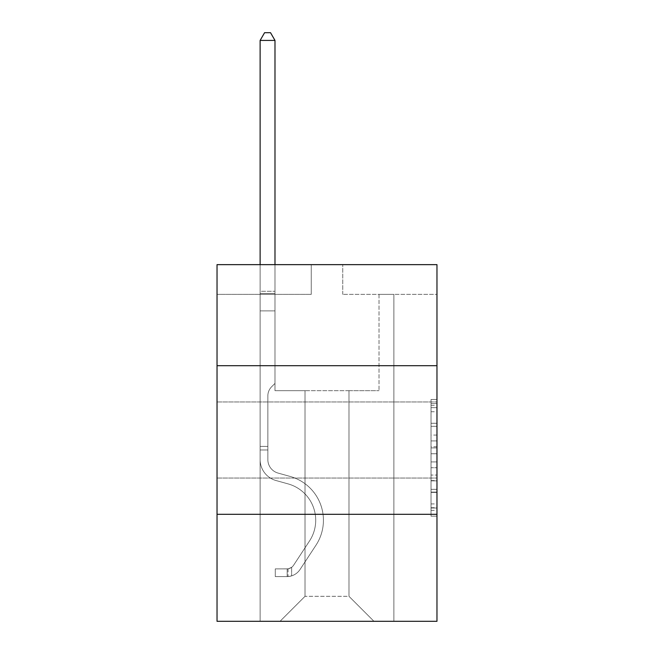 <?xml version="1.0" encoding="UTF-8"?>
<svg xmlns="http://www.w3.org/2000/svg" width="654" height="654" viewBox="0 0 654 654"><rect width="100%" height="100%" fill="white"/><g stroke="black" fill="none" stroke-linecap="round" stroke-linejoin="round"><path stroke-width="0.49" stroke-dasharray="3.27 2.45" d="M436.97 440.003L436.97 401.957L436.97 440.003M217.03 440.003L217.03 401.957L217.03 440.003M431.027 435.082L431.027 453.745L436.97 453.745L436.97 510.349L436.97 405.325L436.97 453.745L431.027 453.745L431.027 403.567L431.027 516.178L431.027 399.488L431.027 508.011L436.97 508.011L431.027 508.011L436.97 508.011L431.027 508.011L431.027 489.339L431.027 516.178L436.97 516.178L436.97 399.488L436.97 507.717L436.97 461.92L431.027 461.92L436.97 461.92L436.97 489.339L436.97 407.655L431.027 407.655L436.97 407.655L436.97 516.178L436.97 405.325L436.97 516.178L431.027 516.178L431.027 399.488L436.97 399.488L436.97 405.325L436.97 399.488L436.97 405.325L436.97 399.488L436.97 403.567L436.97 399.488L431.027 399.488L431.027 407.655L436.97 407.655L431.027 407.655L431.027 435.082L436.97 435.082M436.97 365.7L217.03 365.7L217.03 264.641L436.97 264.641L342.753 264.641L436.97 264.641L436.97 365.7L217.03 365.7L436.97 365.7L436.97 621.3L217.03 621.3L217.03 514.306L436.97 514.306L217.03 514.306L217.03 365.7M436.97 446.747L436.97 440.91L436.97 446.747L431.027 446.747L431.027 423.261L431.027 492.405L431.027 475.049L436.97 475.049L431.027 475.049L431.027 516.178L436.97 516.178L431.027 516.178L436.97 516.178L431.027 516.178L431.027 399.488L436.97 399.488L431.027 399.488L436.97 399.488L431.027 399.488L431.027 446.747L436.97 446.747M436.97 294.365L436.97 264.641L436.97 294.365L342.753 294.365L436.97 294.365M348.991 390.667L348.991 596.334L373.957 621.3L393.872 621.3L393.872 294.365L379.009 294.365L393.872 294.365L379.009 294.365L393.872 294.365L379.009 294.365L393.872 294.365L379.009 294.365L393.872 294.365L379.009 294.365L393.872 294.365L379.009 294.365L393.872 294.365L379.009 294.365L393.872 294.365L379.009 294.365L393.872 294.365L379.009 294.365L393.872 294.365L379.009 294.365L393.872 294.365L379.009 294.365L393.872 294.365L379.009 294.365L393.872 294.365L379.009 294.365L393.872 294.365L379.009 294.365L393.872 294.365L379.009 294.365L393.872 294.365L393.872 621.3L393.872 294.365L393.872 621.3L393.872 294.365L393.872 621.3L393.872 294.365L393.872 621.3L393.872 294.365L393.872 621.3L393.872 294.365L393.872 621.3L393.872 294.365L393.872 621.3L393.872 294.365L393.872 621.3L393.872 294.365L393.872 621.3L393.872 294.365L393.872 621.3L393.872 294.365L393.872 621.3L393.872 294.365L393.872 621.3L393.872 294.365L393.872 621.3L393.872 294.365L393.872 621.3L393.872 294.365L393.872 621.3L280.043 621.3L373.957 621.3L348.991 596.334L373.957 621.3L348.991 596.334L373.957 621.3L348.991 596.334L373.957 621.3L348.991 596.334L373.957 621.3L348.991 596.334L373.957 621.3L348.991 596.334L373.957 621.3L348.991 596.334L373.957 621.3L348.991 596.334L373.957 621.3L348.991 596.334L373.957 621.3L348.991 596.334L373.957 621.3L348.991 596.334L373.957 621.3L348.991 596.334L373.957 621.3L348.991 596.334L373.957 621.3L348.991 596.334L373.957 621.3L348.991 596.334L305.009 596.334L305.009 390.667L305.009 596.334L305.009 390.667L305.009 596.334L280.043 621.3L305.009 596.334L280.043 621.3L305.009 596.334L305.009 390.667L348.991 390.667L348.991 596.334L373.957 621.3L348.991 596.334L348.991 390.667L348.991 596.334L348.991 390.667L348.991 596.334L348.991 390.667L348.991 596.334L348.991 390.667L348.991 596.334L348.991 390.667L348.991 596.334L348.991 390.667L348.991 596.334L348.991 390.667L348.991 596.334L348.991 390.667L348.991 596.334L348.991 390.667L348.991 596.334L348.991 390.667L348.991 596.334L348.991 390.667L348.991 596.334L348.991 390.667L348.991 596.334L348.991 390.667L348.991 596.334L348.991 390.667L348.991 596.334L348.991 390.667L274.991 390.667L274.991 294.365L260.128 294.365L260.128 621.3L280.043 621.3L260.128 621.3L280.043 621.3L260.128 621.3L280.043 621.3L260.128 621.3L280.043 621.3L260.128 621.3L280.043 621.3L260.128 621.3L280.043 621.3L260.128 621.3L280.043 621.3L260.128 621.3L280.043 621.3L260.128 621.3L280.043 621.3L260.128 621.3L280.043 621.3L260.128 621.3L280.043 621.3L260.128 621.3L280.043 621.3L260.128 621.3L280.043 621.3L260.128 621.3L280.043 621.3L260.128 621.3L280.043 621.3L260.128 621.3L260.128 294.365L260.128 621.3L260.128 294.365L260.128 621.3L260.128 294.365L260.128 621.3L260.128 294.365L260.128 621.3L260.128 294.365L260.128 621.3L260.128 294.365L260.128 621.3L260.128 294.365L260.128 621.3L260.128 294.365L260.128 621.3L260.128 294.365L260.128 621.3L260.128 294.365L260.128 621.3L260.128 294.365L260.128 621.3L260.128 294.365L260.128 621.3L260.128 294.365L260.128 621.3L260.128 294.365L260.128 621.3L260.128 294.365L274.991 294.365L260.128 294.365L274.991 294.365L260.128 294.365L274.991 294.365L260.128 294.365L274.991 294.365L260.128 294.365L274.991 294.365L260.128 294.365L274.991 294.365L260.128 294.365L274.991 294.365L260.128 294.365L274.991 294.365L260.128 294.365L274.991 294.365L260.128 294.365L274.991 294.365L260.128 294.365L274.991 294.365L260.128 294.365L274.991 294.365L260.128 294.365L274.991 294.365L260.128 294.365L274.991 294.365L260.128 294.365L274.991 294.365L274.991 390.667L274.991 294.365L274.991 390.667L274.991 294.365L274.991 390.667L274.991 294.365L274.991 390.667L274.991 294.365L274.991 390.667L274.991 294.365L274.991 390.667L274.991 294.365L274.991 390.667L274.991 294.365L274.991 390.667L274.991 294.365L274.991 390.667L274.991 294.365L274.991 390.667L274.991 294.365L274.991 390.667L274.991 294.365L274.991 390.667L274.991 294.365L274.991 390.667L274.991 294.365L274.991 390.667L274.991 294.365L274.991 390.667L305.009 390.667L274.991 390.667L305.009 390.667L274.991 390.667L305.009 390.667L274.991 390.667L305.009 390.667L274.991 390.667L305.009 390.667L274.991 390.667L305.009 390.667L274.991 390.667L305.009 390.667L274.991 390.667L305.009 390.667L274.991 390.667L305.009 390.667L274.991 390.667L305.009 390.667L274.991 390.667L305.009 390.667L274.991 390.667L305.009 390.667L274.991 390.667L305.009 390.667L274.991 390.667L305.009 390.667L274.991 390.667L305.009 390.667L305.009 596.334L280.043 621.3L305.009 596.334L305.009 390.667L305.009 596.334L280.043 621.3L305.009 596.334L305.009 390.667L305.009 596.334L280.043 621.3L305.009 596.334L305.009 390.667L305.009 596.334L280.043 621.3L305.009 596.334L305.009 390.667L305.009 596.334L280.043 621.3L305.009 596.334L305.009 390.667L305.009 596.334L280.043 621.3L305.009 596.334L305.009 390.667L305.009 596.334L280.043 621.3L305.009 596.334L305.009 390.667L305.009 596.334L280.043 621.3L305.009 596.334L305.009 390.667L305.009 596.334L280.043 621.3L305.009 596.334L305.009 390.667L305.009 596.334L280.043 621.3L305.009 596.334L305.009 390.667L305.009 596.334L280.043 621.3L305.009 596.334L305.009 390.667L305.009 596.334L280.043 621.3L305.009 596.334L305.009 390.667L305.009 596.334L280.043 621.3L305.009 596.334L305.009 390.667L305.009 596.334L280.043 621.3L305.009 596.334L348.991 596.334L348.991 390.667L379.009 390.667L348.991 390.667M311.247 294.365L217.03 294.365L311.247 294.365L311.247 264.641L217.03 264.641L311.247 264.641L311.247 294.365M217.03 294.365L217.03 264.641L217.03 294.365M342.753 294.365L342.753 264.641L342.753 294.365M379.009 294.365L379.009 390.667L379.009 294.365M217.03 514.306L436.97 514.306M431.027 453.745L436.97 453.745L431.027 453.745M431.027 403.567L431.027 399.488L431.027 403.567L436.97 403.567L431.027 403.567M431.027 492.11L431.027 467.749L431.027 492.11L436.97 492.11L431.027 492.11M431.027 467.749L431.027 461.92L436.97 461.92L431.027 461.92L431.027 467.749L436.97 467.749L431.027 467.749M431.027 423.261L431.027 407.655L431.027 423.261L436.97 423.261L431.027 423.261M431.027 399.488L436.97 399.488L431.027 399.488L431.027 405.325L431.027 399.488L436.97 399.488M431.027 516.178L436.97 516.178L431.027 516.178L431.027 510.349L431.027 516.178M267.854 446.42L267.854 449.985L260.128 449.985L260.128 446.42L260.128 459.623L260.128 40.425L260.128 310.887L260.128 40.425L274.991 40.425L274.991 291.275L274.991 40.425L260.128 40.425L264.584 32.7L270.527 32.7L264.584 32.7L260.128 40.425L260.128 310.887L260.128 40.425L274.991 40.425L270.527 32.7L274.991 40.425L274.991 310.887L260.128 310.887L260.128 40.425L264.584 32.7L270.527 32.7L264.584 32.7L260.128 40.425L260.128 310.887L260.128 40.425L274.991 40.425L260.128 40.425L264.584 32.7L270.527 32.7L274.991 40.425L270.527 32.7L264.584 32.7L260.128 40.425L260.128 310.887L260.128 40.425L274.991 40.425L274.991 291.275L274.991 40.425L260.128 40.425L264.584 32.7L270.527 32.7L274.991 40.425L270.527 32.7L264.584 32.7L260.128 40.425L260.128 310.887L260.128 40.425L274.991 40.425L274.991 293.491L274.991 40.425L260.128 40.425L264.584 32.7L270.527 32.7L274.991 40.425L270.527 32.7L264.584 32.7L260.128 40.425L260.128 310.887L260.128 40.425L274.991 40.425L274.991 383.408L271.639 386.759A12.917 12.917 0 0 0 267.854 395.891A12.917 12.917 0 0 1 271.639 386.759L274.991 383.408L274.991 310.887L260.128 310.887L260.128 40.425L264.584 32.7L270.527 32.7L274.991 40.425L260.128 40.425L260.128 459.623A21.696 21.696 0 0 0 275.996 480.526A21.696 21.696 0 0 1 260.128 459.623L260.128 310.887L274.991 310.887L274.991 40.425L270.527 32.7L264.584 32.7L260.128 40.425L274.991 40.425L274.991 383.408L271.639 386.759A12.917 12.917 0 0 0 267.854 395.891A12.917 12.917 0 0 1 271.639 386.759L274.991 383.408L274.991 310.887L260.128 310.887L260.128 459.623A21.696 21.696 0 0 0 275.996 480.526A21.696 21.696 0 0 1 260.128 459.623L260.128 310.887L274.991 310.887L274.991 40.425L260.128 40.425L264.584 32.7L270.527 32.7L274.991 40.425L270.527 32.7L264.584 32.7L260.128 40.425L260.128 291.275L260.128 40.425L274.991 40.425L274.991 383.408L271.639 386.759A12.917 12.917 0 0 0 267.854 395.891A12.917 12.917 0 0 1 271.639 386.759L274.991 383.408L274.991 310.887L260.128 310.887L260.128 459.623A21.696 21.696 0 0 0 275.996 480.526A21.696 21.696 0 0 1 260.128 459.623L260.128 310.887L274.991 310.887L274.991 40.425L260.128 40.425L264.584 32.7L270.527 32.7L274.991 40.425L270.527 32.7L264.584 32.7L260.128 40.425L260.128 293.491L260.128 40.425L274.991 40.425L274.991 383.408L271.639 386.759A12.917 12.917 0 0 0 267.854 395.891A12.917 12.917 0 0 1 271.639 386.759L274.991 383.408L274.991 310.887L260.128 310.887L260.128 459.623A21.696 21.696 0 0 0 275.996 480.526L288.095 483.895L275.996 480.526A21.696 21.696 0 0 1 260.128 459.623L260.128 310.887L274.991 310.887L274.991 40.425L260.128 40.425L264.584 32.7L270.527 32.7L274.991 40.425L270.527 32.7L264.584 32.7L260.128 40.425L260.128 310.887L274.991 310.887L274.991 383.408L271.639 386.759A12.917 12.917 0 0 0 267.854 395.891A12.917 12.917 0 0 1 271.639 386.759L274.991 383.408L274.991 293.491L274.991 310.887L260.128 310.887L260.128 459.623A21.696 21.696 0 0 0 275.996 480.526A21.696 21.696 0 0 1 260.128 459.623L260.128 310.887L274.991 310.887L274.991 383.408L271.639 386.759A12.917 12.917 0 0 0 267.854 395.891A12.917 12.917 0 0 1 271.639 386.759L274.991 383.408L274.991 291.275L274.991 310.887L260.128 310.887L260.128 459.623A21.696 21.696 0 0 0 275.996 480.526A21.696 21.696 0 0 1 260.128 459.623L260.128 310.887L274.991 310.887L274.991 383.408L271.639 386.759A12.917 12.917 0 0 0 267.854 395.891A12.917 12.917 0 0 1 271.639 386.759L274.991 383.408L274.991 40.425L274.991 310.887L260.128 310.887L260.128 459.623A21.696 21.696 0 0 0 275.996 480.526L288.095 483.895L275.996 480.526A21.696 21.696 0 0 1 260.128 459.623L260.128 310.887L274.991 310.887L274.991 383.408L271.639 386.759A12.917 12.917 0 0 0 267.854 395.891A12.917 12.917 0 0 1 271.639 386.759L274.991 383.408L274.991 40.425L260.128 40.425L274.991 40.425L270.527 32.7L274.991 40.425L274.991 310.887L260.128 310.887L260.128 459.623A21.696 21.696 0 0 0 275.996 480.526A21.696 21.696 0 0 1 260.128 459.623L260.128 310.887L274.991 310.887L274.991 383.408L271.639 386.759A12.917 12.917 0 0 0 267.854 395.891A12.917 12.917 0 0 1 271.639 386.759L274.991 383.408L274.991 40.425L260.128 40.425L264.584 32.7L270.527 32.7L264.584 32.7L260.128 40.425L260.128 291.275L260.128 40.425L274.991 40.425L270.527 32.7L274.991 40.425L274.991 310.887L260.128 310.887L260.128 459.623A21.696 21.696 0 0 0 275.996 480.526A21.696 21.696 0 0 1 260.128 459.623L260.128 310.887L274.991 310.887L274.991 383.408L271.639 386.759A12.917 12.917 0 0 0 267.854 395.891A12.917 12.917 0 0 1 271.639 386.759L274.991 383.408L274.991 40.425L260.128 40.425L264.584 32.7L270.527 32.7L264.584 32.7L260.128 40.425L260.128 293.491L260.128 40.425L274.991 40.425L270.527 32.7L274.991 40.425L274.991 310.887L260.128 310.887L260.128 459.623A21.696 21.696 0 0 0 275.996 480.526L288.095 483.895A37.744 37.744 0 0 1 309.522 540.964A37.744 37.744 0 0 0 288.095 483.895L275.996 480.526A21.696 21.696 0 0 1 260.128 459.623L260.128 310.887L274.991 310.887L274.991 383.408L271.639 386.759A12.917 12.917 0 0 0 267.854 395.891A12.917 12.917 0 0 1 271.639 386.759L274.991 383.408L274.991 40.425L260.128 40.425L264.584 32.7L270.527 32.7L264.584 32.7L260.128 40.425L260.128 459.623A21.696 21.696 0 0 0 275.996 480.526A21.696 21.696 0 0 1 260.128 459.623L260.128 310.887L274.991 310.887L274.991 383.408L271.639 386.759A12.917 12.917 0 0 0 267.854 395.891A12.917 12.917 0 0 1 271.639 386.759L274.991 383.408L274.991 310.887L260.128 310.887L260.128 459.623A21.696 21.696 0 0 0 275.996 480.526A21.696 21.696 0 0 1 260.128 459.623L260.128 310.887L274.991 310.887L274.991 293.491L274.991 383.408L271.639 386.759A12.917 12.917 0 0 0 267.854 395.891A12.917 12.917 0 0 1 271.639 386.759L274.991 383.408L274.991 310.887L260.128 310.887L260.128 459.623A21.696 21.696 0 0 0 275.996 480.526L288.095 483.895L275.996 480.526A21.696 21.696 0 0 1 260.128 459.623L260.128 310.887L274.991 310.887L274.991 291.275L274.991 383.408L271.639 386.759A12.917 12.917 0 0 0 267.854 395.891A12.917 12.917 0 0 1 271.639 386.759L274.991 383.408L274.991 310.887L260.128 310.887L260.128 459.623A21.696 21.696 0 0 0 275.996 480.526A21.696 21.696 0 0 1 260.128 459.623L260.128 310.887L274.991 310.887L274.991 40.425L270.527 32.7L274.991 40.425L274.991 383.408L271.639 386.759A12.917 12.917 0 0 0 267.854 395.891A12.917 12.917 0 0 1 271.639 386.759L274.991 383.408L274.991 310.887L260.128 310.887L260.128 459.623L260.128 449.985L267.854 449.985L267.854 446.42L260.128 446.42L267.854 446.42L267.854 459.623L267.854 395.891L267.854 459.623A13.971 13.971 0 0 0 278.073 473.079A13.971 13.971 0 0 1 267.854 459.623L267.854 395.891L267.854 459.623L267.854 446.42L260.128 446.42L267.854 446.42L267.854 459.623A13.971 13.971 0 0 0 278.073 473.079A13.971 13.971 0 0 1 267.854 459.623L267.854 395.891L267.854 459.623A13.971 13.971 0 0 0 278.073 473.079A13.971 13.971 0 0 1 267.854 459.623L267.854 395.891L267.854 459.623L267.854 446.42L260.128 446.42L267.854 446.42L267.854 459.623A13.971 13.971 0 0 0 278.073 473.079L290.172 476.455L278.073 473.079A13.971 13.971 0 0 1 267.854 459.623L267.854 395.891L267.854 459.623A13.971 13.971 0 0 0 278.073 473.079A13.971 13.971 0 0 1 267.854 459.623L267.854 395.891L267.854 459.623L267.854 446.42L260.128 446.42L267.854 446.42L267.854 459.623A13.971 13.971 0 0 0 278.073 473.079A13.971 13.971 0 0 1 267.854 459.623L267.854 395.891L267.854 459.623A13.971 13.971 0 0 0 278.073 473.079L290.172 476.455L278.073 473.079A13.971 13.971 0 0 1 267.854 459.623L267.854 395.891L267.854 459.623L267.854 446.42L260.128 446.42L267.854 446.42L267.854 459.623A13.971 13.971 0 0 0 278.073 473.079A13.971 13.971 0 0 1 267.854 459.623L267.854 395.891L267.854 459.623A13.971 13.971 0 0 0 278.073 473.079A13.971 13.971 0 0 1 267.854 459.623L267.854 395.891L267.854 459.623L267.854 446.42L260.128 446.42L267.854 446.42L267.854 459.623A13.971 13.971 0 0 0 278.073 473.079L290.172 476.455L278.073 473.079A13.971 13.971 0 0 1 267.854 459.623L267.854 395.891L267.854 459.623A13.971 13.971 0 0 0 278.073 473.079A13.971 13.971 0 0 1 267.854 459.623L267.854 395.891L267.854 459.623L267.854 446.42L260.128 446.42L267.854 446.42L267.854 459.623A13.971 13.971 0 0 0 278.073 473.079A13.971 13.971 0 0 1 267.854 459.623L267.854 395.891L267.854 459.623A13.971 13.971 0 0 0 278.073 473.079L290.172 476.455A45.478 45.478 0 0 1 315.98 545.199A45.478 45.478 0 0 0 290.172 476.455L278.073 473.079A13.971 13.971 0 0 1 267.854 459.623L267.854 395.891L267.854 459.623L267.854 446.42L260.128 446.42M287.171 576.599A15.753 15.753 0 0 0 300.047 569.487L315.98 545.199A45.478 45.478 0 0 0 290.172 476.455L278.073 473.079A13.971 13.971 0 0 1 267.854 459.623A13.971 13.971 0 0 0 278.073 473.079A13.971 13.971 0 0 1 267.854 459.623L267.854 395.891L267.854 459.623A13.971 13.971 0 0 0 278.073 473.079L290.172 476.455L278.073 473.079A13.971 13.971 0 0 1 267.854 459.623A13.971 13.971 0 0 0 278.073 473.079A13.971 13.971 0 0 1 267.854 459.623A13.971 13.971 0 0 0 278.073 473.079L290.172 476.455A45.478 45.478 0 0 1 315.98 545.199A45.478 45.478 0 0 0 290.172 476.455L278.073 473.079A13.971 13.971 0 0 1 267.854 459.623A13.971 13.971 0 0 0 278.073 473.079L290.172 476.455L278.073 473.079A13.971 13.971 0 0 1 267.854 459.623A13.971 13.971 0 0 0 278.073 473.079A13.971 13.971 0 0 1 267.854 459.623A13.971 13.971 0 0 0 278.073 473.079L290.172 476.455L278.073 473.079A13.971 13.971 0 0 1 267.854 459.623A13.971 13.971 0 0 0 278.073 473.079L290.172 476.455A45.478 45.478 0 0 1 315.98 545.199L300.047 569.487L315.98 545.199A45.478 45.478 0 0 0 290.172 476.455L278.073 473.079A13.971 13.971 0 0 1 267.854 459.623A13.971 13.971 0 0 0 278.073 473.079A13.971 13.971 0 0 1 267.854 459.623A13.971 13.971 0 0 0 278.073 473.079L290.172 476.455L278.073 473.079A13.971 13.971 0 0 1 267.854 459.623A13.971 13.971 0 0 0 278.073 473.079L290.172 476.455L278.073 473.079A13.971 13.971 0 0 1 267.854 459.623A13.971 13.971 0 0 0 278.073 473.079A13.971 13.971 0 0 1 267.854 459.623A13.971 13.971 0 0 0 278.073 473.079L290.172 476.455A45.478 45.478 0 0 1 315.98 545.199A45.478 45.478 0 0 0 290.172 476.455L278.073 473.079A13.971 13.971 0 0 1 267.854 459.623A13.971 13.971 0 0 0 278.073 473.079L290.172 476.455L278.073 473.079A13.971 13.971 0 0 1 267.854 459.623A13.971 13.971 0 0 0 278.073 473.079A13.971 13.971 0 0 1 267.854 459.623A13.971 13.971 0 0 0 278.073 473.079L290.172 476.455L278.073 473.079A13.971 13.971 0 0 1 267.854 459.623A13.971 13.971 0 0 0 278.073 473.079L290.172 476.455A45.478 45.478 0 0 1 315.98 545.199A45.478 45.478 0 0 0 290.172 476.455L278.073 473.079L290.172 476.455A45.478 45.478 0 0 1 315.98 545.199L300.047 569.487L315.98 545.199A45.478 45.478 0 0 0 290.172 476.455L278.073 473.079L290.172 476.455A45.478 45.478 0 0 1 315.98 545.199A45.478 45.478 0 0 0 290.172 476.455L278.073 473.079L290.172 476.455A45.478 45.478 0 0 1 315.98 545.199A45.478 45.478 0 0 0 290.172 476.455L278.073 473.079L290.172 476.455A45.478 45.478 0 0 1 315.98 545.199L300.047 569.487A15.753 15.753 0 0 1 291.635 575.863A15.753 15.753 0 0 0 300.047 569.487L315.98 545.199A45.478 45.478 0 0 0 290.172 476.455L278.073 473.079L290.172 476.455A45.478 45.478 0 0 1 315.98 545.199A45.478 45.478 0 0 0 290.172 476.455L278.073 473.079L290.172 476.455A45.478 45.478 0 0 1 315.98 545.199A45.478 45.478 0 0 0 290.172 476.455L278.073 473.079L290.172 476.455A45.478 45.478 0 0 1 315.98 545.199L300.047 569.487L315.98 545.199A45.478 45.478 0 0 0 290.172 476.455L278.073 473.079L290.172 476.455A45.478 45.478 0 0 1 315.98 545.199A45.478 45.478 0 0 0 290.172 476.455L278.073 473.079L290.172 476.455A45.478 45.478 0 0 1 315.98 545.199A45.478 45.478 0 0 0 290.172 476.455L278.073 473.079L290.172 476.455A45.478 45.478 0 0 1 315.98 545.199L300.047 569.487L315.98 545.199A45.478 45.478 0 0 0 290.172 476.455A45.478 45.478 0 0 1 315.98 545.199A45.478 45.478 0 0 0 290.172 476.455A45.478 45.478 0 0 1 315.98 545.199L300.047 569.487A15.753 15.753 0 0 1 291.635 575.863C287.049 576.836 287.049 576.836 291.635 575.863C287.049 576.836 287.049 576.836 291.635 575.863A15.753 15.753 0 0 0 300.047 569.487L315.98 545.199A45.478 45.478 0 0 0 290.172 476.455A45.478 45.478 0 0 1 315.98 545.199L300.047 569.487L315.98 545.199A45.478 45.478 0 0 0 290.172 476.455A45.478 45.478 0 0 1 315.98 545.199A45.478 45.478 0 0 0 290.172 476.455A45.478 45.478 0 0 1 315.98 545.199L300.047 569.487L315.98 545.199A45.478 45.478 0 0 0 290.172 476.455A45.478 45.478 0 0 1 315.98 545.199L300.047 569.487A15.753 15.753 0 0 1 291.635 575.863C287.049 576.836 287.049 576.836 291.635 575.863C287.049 576.836 287.049 576.836 291.635 575.863A15.753 15.753 0 0 0 300.047 569.487L315.98 545.199A45.478 45.478 0 0 0 290.172 476.455A45.478 45.478 0 0 1 315.98 545.199A45.478 45.478 0 0 0 290.172 476.455A45.478 45.478 0 0 1 315.98 545.199L300.047 569.487L315.98 545.199A45.478 45.478 0 0 0 290.172 476.455A45.478 45.478 0 0 1 315.98 545.199L300.047 569.487L315.98 545.199A45.478 45.478 0 0 0 290.172 476.455A45.478 45.478 0 0 1 315.98 545.199A45.478 45.478 0 0 0 290.172 476.455A45.478 45.478 0 0 1 315.98 545.199L300.047 569.487A15.753 15.753 0 0 1 291.635 575.863C287.049 576.836 287.049 576.836 291.635 575.863C287.049 576.836 287.049 576.836 291.635 575.863A15.753 15.753 0 0 0 300.047 569.487L315.98 545.199A45.478 45.478 0 0 0 290.172 476.455A45.478 45.478 0 0 1 315.98 545.199L300.047 569.487L315.98 545.199A45.478 45.478 0 0 0 290.172 476.455A45.478 45.478 0 0 1 315.98 545.199A45.478 45.478 0 0 0 290.172 476.455A45.478 45.478 0 0 1 315.98 545.199L300.047 569.487L315.98 545.199A45.478 45.478 0 0 0 290.172 476.455A45.478 45.478 0 0 1 315.98 545.199L300.047 569.487A15.753 15.753 0 0 1 291.635 575.863C287.049 576.836 287.049 576.836 291.635 575.863C287.049 576.836 287.049 576.836 291.635 575.863A15.753 15.753 0 0 0 300.047 569.487L315.98 545.199L300.047 569.487A15.753 15.753 0 0 1 291.635 575.863C287.049 576.836 287.049 576.836 291.635 575.863C287.049 576.836 287.049 576.836 291.635 575.863A15.753 15.753 0 0 0 300.047 569.487L315.98 545.199L300.047 569.487A15.753 15.753 0 0 1 291.635 575.863C287.049 576.836 287.049 576.836 291.635 575.863C287.049 576.836 287.049 576.836 291.635 575.863A15.753 15.753 0 0 0 300.047 569.487L315.98 545.199L300.047 569.487A15.753 15.753 0 0 1 291.635 575.863C287.049 576.836 287.049 576.836 291.635 575.863C287.049 576.836 287.049 576.836 291.635 575.863A15.753 15.753 0 0 0 300.047 569.487L315.98 545.199L300.047 569.487A15.753 15.753 0 0 1 291.635 575.863C287.049 576.836 287.049 576.836 291.635 575.863C287.049 576.836 287.049 576.836 291.635 575.863A15.753 15.753 0 0 0 300.047 569.487L315.98 545.199L300.047 569.487A15.753 15.753 0 0 1 291.635 575.863C287.049 576.836 287.049 576.836 291.635 575.863C287.049 576.836 287.049 576.836 291.635 575.863A15.753 15.753 0 0 0 300.047 569.487L315.98 545.199L300.047 569.487A15.753 15.753 0 0 1 291.635 575.863C287.049 576.836 287.049 576.836 291.635 575.863C287.049 576.836 287.049 576.836 291.635 575.863A15.753 15.753 0 0 0 300.047 569.487L315.98 545.199L300.047 569.487A15.753 15.753 0 0 1 291.635 575.863C287.049 576.836 287.049 576.836 291.635 575.863C287.049 576.836 287.049 576.836 291.635 575.863A15.753 15.753 0 0 0 300.047 569.487L315.98 545.199L300.047 569.487A15.753 15.753 0 0 1 291.635 575.863C287.049 576.836 287.049 576.836 291.635 575.863C287.049 576.836 287.049 576.836 291.635 575.863A15.753 15.753 0 0 0 300.047 569.487L315.98 545.199L300.047 569.487A15.753 15.753 0 0 1 291.635 575.863C287.049 576.836 287.049 576.836 291.635 575.863C287.049 576.836 287.049 576.836 291.635 575.863A15.753 15.753 0 0 0 300.047 569.487L315.98 545.199L300.047 569.487A15.753 15.753 0 0 1 291.635 575.863C287.049 576.836 287.049 576.836 291.635 575.863C287.049 576.836 287.049 576.836 291.635 575.863A15.753 15.753 0 0 0 300.047 569.487A15.753 15.753 0 0 1 287.171 576.599L287.171 568.866A8.028 8.028 0 0 0 293.589 565.252L309.522 540.964A37.744 37.744 0 0 0 288.095 483.895L275.996 480.526A21.696 21.696 0 0 1 260.128 459.623A21.696 21.696 0 0 0 275.996 480.526L288.095 483.895A37.744 37.744 0 0 1 309.522 540.964A37.744 37.744 0 0 0 288.095 483.895L275.996 480.526A21.696 21.696 0 0 1 260.128 459.623A21.696 21.696 0 0 0 275.996 480.526A21.696 21.696 0 0 1 260.128 459.623A21.696 21.696 0 0 0 275.996 480.526L288.095 483.895L275.996 480.526A21.696 21.696 0 0 1 260.128 459.623A21.696 21.696 0 0 0 275.996 480.526L288.095 483.895L275.996 480.526A21.696 21.696 0 0 1 260.128 459.623A21.696 21.696 0 0 0 275.996 480.526A21.696 21.696 0 0 1 260.128 459.623A21.696 21.696 0 0 0 275.996 480.526L288.095 483.895A37.744 37.744 0 0 1 309.522 540.964L293.589 565.252L309.522 540.964A37.744 37.744 0 0 0 288.095 483.895L275.996 480.526A21.696 21.696 0 0 1 260.128 459.623A21.696 21.696 0 0 0 275.996 480.526L288.095 483.895L275.996 480.526A21.696 21.696 0 0 1 260.128 459.623A21.696 21.696 0 0 0 275.996 480.526A21.696 21.696 0 0 1 260.128 459.623A21.696 21.696 0 0 0 275.996 480.526L288.095 483.895L275.996 480.526A21.696 21.696 0 0 1 260.128 459.623A21.696 21.696 0 0 0 275.996 480.526L288.095 483.895A37.744 37.744 0 0 1 309.522 540.964A37.744 37.744 0 0 0 288.095 483.895L275.996 480.526A21.696 21.696 0 0 1 260.128 459.623A21.696 21.696 0 0 0 275.996 480.526A21.696 21.696 0 0 1 260.128 459.623A21.696 21.696 0 0 0 275.996 480.526L288.095 483.895L275.996 480.526A21.696 21.696 0 0 1 260.128 459.623A21.696 21.696 0 0 0 275.996 480.526L288.095 483.895L275.996 480.526A21.696 21.696 0 0 1 260.128 459.623A21.696 21.696 0 0 0 275.996 480.526A21.696 21.696 0 0 1 260.128 459.623A21.696 21.696 0 0 0 275.996 480.526L288.095 483.895A37.744 37.744 0 0 1 309.522 540.964A37.744 37.744 0 0 0 288.095 483.895L275.996 480.526A21.696 21.696 0 0 1 260.128 459.623A21.696 21.696 0 0 0 275.996 480.526L288.095 483.895A37.744 37.744 0 0 1 309.522 540.964L293.589 565.252L309.522 540.964A37.744 37.744 0 0 0 288.095 483.895L275.996 480.526L288.095 483.895A37.744 37.744 0 0 1 309.522 540.964A37.744 37.744 0 0 0 288.095 483.895L275.996 480.526L288.095 483.895A37.744 37.744 0 0 1 309.522 540.964A37.744 37.744 0 0 0 288.095 483.895L275.996 480.526L288.095 483.895A37.744 37.744 0 0 1 309.522 540.964L293.589 565.252A8.028 8.028 0 0 1 291.635 567.312C287.131 569.381 287.131 569.381 291.635 567.312C287.131 569.381 287.131 569.381 291.635 567.312A8.028 8.028 0 0 0 293.589 565.252L309.522 540.964A37.744 37.744 0 0 0 288.095 483.895L275.996 480.526L288.095 483.895A37.744 37.744 0 0 1 309.522 540.964A37.744 37.744 0 0 0 288.095 483.895L275.996 480.526L288.095 483.895A37.744 37.744 0 0 1 309.522 540.964A37.744 37.744 0 0 0 288.095 483.895L275.996 480.526L288.095 483.895A37.744 37.744 0 0 1 309.522 540.964L293.589 565.252L309.522 540.964A37.744 37.744 0 0 0 288.095 483.895L275.996 480.526L288.095 483.895A37.744 37.744 0 0 1 309.522 540.964A37.744 37.744 0 0 0 288.095 483.895L275.996 480.526L288.095 483.895A37.744 37.744 0 0 1 309.522 540.964A37.744 37.744 0 0 0 288.095 483.895L275.996 480.526L288.095 483.895A37.744 37.744 0 0 1 309.522 540.964L293.589 565.252L309.522 540.964A37.744 37.744 0 0 0 288.095 483.895A37.744 37.744 0 0 1 309.522 540.964A37.744 37.744 0 0 0 288.095 483.895A37.744 37.744 0 0 1 309.522 540.964L293.589 565.252A8.028 8.028 0 0 1 291.635 567.312C287.131 569.381 287.131 569.381 291.635 567.312C287.131 569.381 287.131 569.381 291.635 567.312A8.028 8.028 0 0 0 293.589 565.252L309.522 540.964A37.744 37.744 0 0 0 288.095 483.895A37.744 37.744 0 0 1 309.522 540.964L293.589 565.252L309.522 540.964A37.744 37.744 0 0 0 288.095 483.895A37.744 37.744 0 0 1 309.522 540.964A37.744 37.744 0 0 0 288.095 483.895A37.744 37.744 0 0 1 309.522 540.964L293.589 565.252L309.522 540.964A37.744 37.744 0 0 0 288.095 483.895A37.744 37.744 0 0 1 309.522 540.964L293.589 565.252A8.028 8.028 0 0 1 291.635 567.312C287.131 569.381 287.131 569.381 291.635 567.312C287.131 569.381 287.131 569.381 291.635 567.312A8.028 8.028 0 0 0 293.589 565.252L309.522 540.964A37.744 37.744 0 0 0 288.095 483.895A37.744 37.744 0 0 1 309.522 540.964A37.744 37.744 0 0 0 288.095 483.895A37.744 37.744 0 0 1 309.522 540.964L293.589 565.252L309.522 540.964A37.744 37.744 0 0 0 288.095 483.895A37.744 37.744 0 0 1 309.522 540.964L293.589 565.252L309.522 540.964A37.744 37.744 0 0 0 288.095 483.895A37.744 37.744 0 0 1 309.522 540.964A37.744 37.744 0 0 0 288.095 483.895A37.744 37.744 0 0 1 309.522 540.964L293.589 565.252A8.028 8.028 0 0 1 291.635 567.312C287.131 569.381 287.131 569.381 291.635 567.312C287.131 569.381 287.131 569.381 291.635 567.312A8.028 8.028 0 0 0 293.589 565.252L309.522 540.964A37.744 37.744 0 0 0 288.095 483.895A37.744 37.744 0 0 1 309.522 540.964L293.589 565.252L309.522 540.964A37.744 37.744 0 0 0 288.095 483.895A37.744 37.744 0 0 1 309.522 540.964A37.744 37.744 0 0 0 288.095 483.895A37.744 37.744 0 0 1 309.522 540.964L293.589 565.252L309.522 540.964A37.744 37.744 0 0 0 288.095 483.895A37.744 37.744 0 0 1 309.522 540.964L293.589 565.252A8.028 8.028 0 0 1 291.635 567.312C287.131 569.381 287.131 569.381 291.635 567.312C287.131 569.381 287.131 569.381 291.635 567.312A8.028 8.028 0 0 0 293.589 565.252L309.522 540.964L293.589 565.252A8.028 8.028 0 0 1 291.635 567.312C287.131 569.381 287.131 569.381 291.635 567.312C287.131 569.381 287.131 569.381 291.635 567.312A8.028 8.028 0 0 0 293.589 565.252L309.522 540.964L293.589 565.252A8.028 8.028 0 0 1 291.635 567.312C287.131 569.381 287.131 569.381 291.635 567.312C287.131 569.381 287.131 569.381 291.635 567.312A8.028 8.028 0 0 0 293.589 565.252L309.522 540.964L293.589 565.252A8.028 8.028 0 0 1 291.635 567.312C287.131 569.381 287.131 569.381 291.635 567.312C287.131 569.381 287.131 569.381 291.635 567.312A8.028 8.028 0 0 0 293.589 565.252L309.522 540.964L293.589 565.252A8.028 8.028 0 0 1 291.635 567.312C287.131 569.381 287.131 569.381 291.635 567.312C287.131 569.381 287.131 569.381 291.635 567.312A8.028 8.028 0 0 0 293.589 565.252L309.522 540.964L293.589 565.252A8.028 8.028 0 0 1 291.635 567.312C287.131 569.381 287.131 569.381 291.635 567.312C287.131 569.381 287.131 569.381 291.635 567.312A8.028 8.028 0 0 0 293.589 565.252L309.522 540.964L293.589 565.252A8.028 8.028 0 0 1 291.635 567.312C287.131 569.381 287.131 569.381 291.635 567.312C287.131 569.381 287.131 569.381 291.635 567.312A8.028 8.028 0 0 0 293.589 565.252L309.522 540.964L293.589 565.252A8.028 8.028 0 0 1 291.635 567.312C287.131 569.381 287.131 569.381 291.635 567.312C287.131 569.381 287.131 569.381 291.635 567.312A8.028 8.028 0 0 0 293.589 565.252L309.522 540.964L293.589 565.252A8.028 8.028 0 0 1 291.635 567.312C287.131 569.381 287.131 569.381 291.635 567.312C287.131 569.381 287.131 569.381 291.635 567.312A8.028 8.028 0 0 0 293.589 565.252L309.522 540.964L293.589 565.252A8.028 8.028 0 0 1 291.635 567.312C287.131 569.381 287.131 569.381 291.635 567.312C287.131 569.381 287.131 569.381 291.635 567.312A8.028 8.028 0 0 0 293.589 565.252L309.522 540.964L293.589 565.252A8.028 8.028 0 0 1 291.635 567.312C287.131 569.381 287.131 569.381 291.635 567.312C287.131 569.381 287.131 569.381 291.635 567.312A8.028 8.028 0 0 0 293.589 565.252A8.028 8.028 0 0 1 287.171 568.866L287.171 576.599L275.285 576.599L287.171 576.599A15.753 15.753 0 0 0 300.047 569.487A15.753 15.753 0 0 1 287.171 576.599L287.171 568.866L275.285 568.874L287.171 568.866A8.028 8.028 0 0 0 293.589 565.252A8.028 8.028 0 0 1 287.171 568.866L287.171 576.599L275.285 576.599L275.285 568.874L275.285 576.599L287.171 576.599A15.753 15.753 0 0 0 300.047 569.487A15.753 15.753 0 0 1 287.171 576.599L287.171 568.866L275.285 568.874L287.171 568.866A8.028 8.028 0 0 0 293.589 565.252A8.028 8.028 0 0 1 287.171 568.866L287.171 576.599L275.285 576.599L275.285 568.874L275.285 576.599L287.171 576.599A15.753 15.753 0 0 0 300.047 569.487A15.753 15.753 0 0 1 287.171 576.599L287.171 568.866L275.285 568.874L287.171 568.866A8.028 8.028 0 0 0 293.589 565.252A8.028 8.028 0 0 1 287.171 568.866L287.171 576.599L275.285 576.599L275.285 568.874L275.285 576.599L287.171 576.599A15.753 15.753 0 0 0 300.047 569.487A15.753 15.753 0 0 1 287.171 576.599L287.171 568.866L275.285 568.874L287.171 568.866A8.028 8.028 0 0 0 293.589 565.252A8.028 8.028 0 0 1 287.171 568.866L287.171 576.599L275.285 576.599L275.285 568.874L275.285 576.599L287.171 576.599A15.753 15.753 0 0 0 300.047 569.487A15.753 15.753 0 0 1 287.171 576.599L287.171 568.866L275.285 568.874L287.171 568.866A8.028 8.028 0 0 0 293.589 565.252A8.028 8.028 0 0 1 287.171 568.866L287.171 576.599L275.285 576.599L275.285 568.874L275.285 576.599L287.171 576.599A15.753 15.753 0 0 0 300.047 569.487A15.753 15.753 0 0 1 287.171 576.599L287.171 568.866L275.285 568.874L287.171 568.866A8.028 8.028 0 0 0 293.589 565.252A8.028 8.028 0 0 1 287.171 568.866L287.171 576.599L275.285 576.599L275.285 568.874L275.285 576.599L287.171 576.599A15.753 15.753 0 0 0 300.047 569.487A15.753 15.753 0 0 1 287.171 576.599L287.171 568.866L275.285 568.874L287.171 568.866A8.028 8.028 0 0 0 293.589 565.252A8.028 8.028 0 0 1 287.171 568.866L287.171 576.599L275.285 576.599L275.285 568.874L275.285 576.599L287.171 576.599A15.753 15.753 0 0 0 300.047 569.487A15.753 15.753 0 0 1 287.171 576.599L287.171 568.866L275.285 568.874L287.171 568.866A8.028 8.028 0 0 0 293.589 565.252A8.028 8.028 0 0 1 287.171 568.866L287.171 576.599L275.285 576.599L275.285 568.874L275.285 576.599L287.171 576.599A15.753 15.753 0 0 0 300.047 569.487A15.753 15.753 0 0 1 287.171 576.599L287.171 568.866L275.285 568.874L287.171 568.866A8.028 8.028 0 0 0 293.589 565.252A8.028 8.028 0 0 1 287.171 568.866L287.171 576.599L275.285 576.599L275.285 568.874L275.285 576.599L287.171 576.599A15.753 15.753 0 0 0 300.047 569.487A15.753 15.753 0 0 1 287.171 576.599L287.171 568.866L275.285 568.874L287.171 568.866A8.028 8.028 0 0 0 293.589 565.252A8.028 8.028 0 0 1 287.171 568.866L287.171 576.599L275.285 576.599L275.285 568.874L275.285 576.599L287.171 576.599A15.753 15.753 0 0 0 300.047 569.487A15.753 15.753 0 0 1 287.171 576.599L287.171 568.866L275.285 568.874L287.171 568.866A8.028 8.028 0 0 0 293.589 565.252A8.028 8.028 0 0 1 287.171 568.866L287.171 576.599L275.285 576.599L275.285 568.874L275.285 576.599L287.171 576.599A15.753 15.753 0 0 0 300.047 569.487A15.753 15.753 0 0 1 287.171 576.599L287.171 568.866L275.285 568.874L287.171 568.866A8.028 8.028 0 0 0 293.589 565.252A8.028 8.028 0 0 1 287.171 568.866L287.171 576.599L275.285 576.599L275.285 568.874L275.285 576.599L287.171 576.599A15.753 15.753 0 0 0 300.047 569.487A15.753 15.753 0 0 1 287.171 576.599L287.171 568.866L275.285 568.874L287.171 568.866A8.028 8.028 0 0 0 293.589 565.252A8.028 8.028 0 0 1 287.171 568.866L287.171 576.599L275.285 576.599L275.285 568.874L275.285 576.599L287.171 576.599A15.753 15.753 0 0 0 300.047 569.487A15.753 15.753 0 0 1 287.171 576.599L287.171 568.866L275.285 568.874L287.171 568.866A8.028 8.028 0 0 0 293.589 565.252A8.028 8.028 0 0 1 287.171 568.866L287.171 576.599L275.285 576.599L275.285 568.874L275.285 576.599L287.171 576.599M260.128 264.641L260.128 40.425L274.991 40.425L260.128 40.425L264.584 32.7L270.527 32.7L264.584 32.7L260.128 40.425L260.128 291.275L260.128 40.425L274.991 40.425L270.527 32.7L274.991 40.425L274.991 291.275L274.991 40.425L260.128 40.425L264.584 32.7L270.527 32.7L264.584 32.7L260.128 40.425L274.991 40.425L270.527 32.7L274.991 40.425L274.991 264.641M275.285 568.874L286.877 568.874L275.285 568.874L275.285 576.599L275.285 568.874M260.128 291.275L260.128 293.491L260.128 291.275L274.991 291.275L260.128 291.275M291.635 575.863C287.049 576.836 287.049 576.836 291.635 575.863C287.049 576.836 287.049 576.836 291.635 575.863L291.635 567.312L291.635 575.863M274.991 40.425L270.527 32.7L264.584 32.7L260.128 40.425M431.027 489.339L436.97 489.339L431.027 489.339M431.027 480.592L436.97 480.592M431.027 426.326L436.97 426.326L431.027 426.326M431.027 405.325L436.97 405.325M431.027 510.349L436.97 510.349M431.027 503.923L436.97 503.923M431.027 411.742L436.97 411.742M431.027 447.916L436.97 447.916L431.027 447.916M431.027 480.878L436.97 480.878L431.027 480.878M431.027 492.405L436.97 492.405L431.027 492.405M431.027 440.91L436.97 440.91L431.027 440.91M260.128 293.491L274.991 293.491L260.128 293.491M267.854 449.985L260.128 449.985L267.854 449.985M217.03 401.957L436.97 401.957L217.03 401.957M431.027 507.717L436.97 507.717M431.027 508.011L436.97 508.011M431.027 407.655L436.97 407.655M217.03 478.041L436.97 478.041L217.03 478.041M288.062 568.784L288.062 576.558"/><path stroke-width="0.98" d="M217.03 365.7L436.97 365.7L436.97 264.641L217.03 264.641L217.03 621.3L436.97 621.3L436.97 514.306L217.03 514.306M436.97 514.306L436.97 365.7M274.991 264.641L274.991 40.425L260.128 40.425L260.128 264.641M260.128 40.425L264.584 32.7L270.527 32.7L274.991 40.425"/></g></svg>
